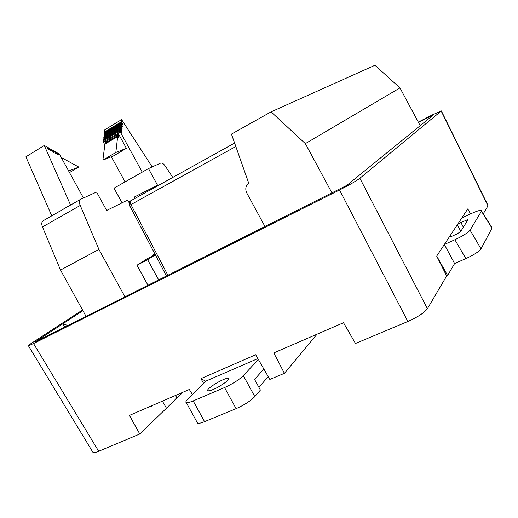 <?xml version="1.0" encoding="UTF-8"?>
<svg xmlns="http://www.w3.org/2000/svg" width="518" height="518" viewBox="0 0 518 518"><rect width="100%" height="100%" fill="white"/><g stroke="black" fill="none" stroke-linecap="round" stroke-linejoin="round"><path stroke-width="0.78" d="M130.873 200.712L130.84 200.731C130.031 201.457 130.07 202.726 130.937 204.552L167.89 275.246M427.415 308.689C424.274 312.781 417.761 317.048 407.873 321.497L339.53 190.015C349.261 185.036 356.047 181.112 359.874 178.257L427.415 308.689L446.665 275.99L436.687 256.106L461.855 217.89L471.535 213.448C476.489 211.214 479.72 210.198 481.222 210.392L481.449 211.234L470.072 230.147L481.021 248.86C478.943 251.644 473.899 254.895 465.889 258.599L454.882 239.743L444.34 244.49L454.61 263.545L465.889 258.599M317.048 334.188L284.408 373.31L273.776 352.92L343.518 322.733L355.49 343.479L407.873 321.497M203.619 383.424L200.939 378.619L205.678 381.203L257.867 358.573M82.53 309.984L31.255 343.408C28.833 344.994 27.894 345.778 28.432 345.771L33.534 343.557L98.685 451.262L139.776 434.019L129.448 415.404L189.329 389.478L192.443 394.599M461.855 217.89L467.799 208.864L468.337 209.926M82.912 310.683L62.782 323.841L64.64 327.104M67.858 325.485L62.782 323.841L35.023 341.984L346.905 185.327L433.799 114.601L418.499 122.488M359.874 178.257L441.187 111.059L432.284 114.925L418.304 122.131M339.53 190.015L33.534 343.557M483.307 213.74L487.975 205.814L441.187 111.059M487.839 205.063L487.975 205.814M139.776 434.019L182.971 392.23M98.685 451.262C95.785 452.467 93.913 452.907 93.078 452.59L92.735 452.02M175.55 395.441L176.852 397.889L166.913 407.88M182.414 392.469L176.852 397.889M152.991 405.212L152.027 406.021L146.678 407.944M162.393 401.139L166.382 408.106M284.408 373.31L269.82 379.435L255.672 354.746L200.939 378.619M454.882 239.743C462.852 235.988 467.916 232.789 470.072 230.147M457.478 224.534L460.89 222.481L468.091 219.548L460.625 231.656L456.902 234.006L451.916 236.26L449.359 236.868M491.686 227.208L491.964 228.14L481.021 248.86M467.773 208.909L470.551 213.895M454.61 263.545L447.604 275.492L446.626 275.913M447.604 275.492L436.726 256.041M264.957 226.489L246.801 193.059C245.001 189.051 245.642 185.761 248.731 183.204L231.455 134.11L271.076 111.862L305.355 143.635L331.928 192.851M271.076 111.862L374.954 65.274L399.98 87.905L305.355 143.635M399.98 87.905L420.202 125.667M130.924 200.686L234.609 143.065L130.84 200.731C131.397 201.508 129.021 199.048 129.506 205.374L235.819 146.503M154.876 253.898L152.745 255.244L154.973 254.092M153.017 255.75L152.745 255.244M155.238 254.597L147.183 258.767L136.985 265.229L147.63 259.732L155.355 254.817M147.967 285.256L136.985 265.229M158.67 279.875L147.63 259.732M86.04 316.356L60.522 270.072L42.463 226.949C41.382 224.041 41.595 221.989 43.098 220.797L43.285 220.687M122.06 202.836L114.025 188.17L148.459 168.596L160.606 163.105C162.024 162.71 163.584 163.701 165.281 166.084L172.772 177.428M60.522 270.072L98.925 249.423L80.219 205.445C79.092 202.486 79.241 200.421 80.666 199.268L96.588 192.042L106.682 210.45L127.661 200.065L129.209 202.894M135.217 198.303L134.486 196.963L157.563 185.263L148.459 168.596M124.967 296.801L98.925 249.423M139.005 194.451L139.737 195.785M83.463 197.98L59.11 153.626L57.744 152.881L58.793 154.785L58.107 155.031L56.566 152.227L55.387 151.58L56.436 153.49L55.743 153.736L54.202 150.926L53.011 150.272L54.06 152.188L53.367 152.434L51.819 149.618L50.622 148.957L51.677 150.88L50.978 151.126L49.424 148.303L48.226 147.643L49.281 149.566L48.575 149.806L47.021 146.976L44.276 145.467L70.532 204.979L52.538 215.384M70.532 204.979L71.322 204.623M57.744 152.881L57.129 153.257M61.202 157.433L78.788 167.061L69.509 172.559M78.788 167.061L68.674 171.037M48.226 147.643L47.598 148.025M44.276 145.467L25.9 156.824L51.735 215.753M55.387 151.58L54.766 151.955M53.011 150.272L52.389 150.654M50.622 148.957L50 149.346M142.236 172.131L120.215 131.825L118.072 133.107L126.398 148.336L115.825 152.493L117.677 136.512L118.382 137.801L118.933 137.594L117.793 135.515L117.936 134.291L118.823 135.917L119.373 135.716L118.052 133.294L103.25 141.984L103.399 140.831L120.344 130.672L121.27 132.375L121.821 132.181L120.454 129.681L103.529 139.834L103.658 138.85L120.571 128.691L121.497 130.394L122.041 130.199L120.681 127.706L103.788 137.859L103.911 136.875L120.791 126.722L121.717 128.419L122.261 128.224L120.901 125.738L104.04 135.891L104.17 134.907L121.018 124.754L121.944 126.45L122.481 126.262L121.128 123.776L104.293 133.929L104.422 132.951L121.238 122.798L122.164 124.488L122.701 124.301L121.348 121.827L104.552 131.973L104.837 129.765L121.6 119.613L152.162 166.925M125.084 181.883L111.331 156.753M104.824 144.859L103.25 141.984M126.398 148.336L113.623 155.84L102.868 160.12L104.914 144.133L117.677 136.512M120.215 131.825L120.344 130.672M103.904 140.527L103.529 139.834M120.454 129.681L120.571 128.691M104.157 138.546L103.788 137.859M120.681 127.706L120.791 126.722M104.416 136.577L104.04 135.891M120.901 125.738L121.018 124.754M104.668 134.609L104.293 133.929M121.128 123.776L121.238 122.798M104.921 132.653L104.552 131.973M121.348 121.827L121.6 119.613M115.825 152.493L102.868 160.12M105.426 143.829L105.199 141.906L117.936 134.291M117.793 135.515L105.044 143.136M105.704 141.608L105.329 140.915M193.169 400.919L224.547 387.561L236.104 408.663L204.558 421.646L193.169 400.919C189.653 402.389 187.361 402.959 186.292 402.628C185.438 402.259 185.839 401.236 187.49 399.559L205.97 381.073M197.093 422.287L197.572 423.161C198.692 423.582 201.016 423.076 204.558 421.646M258.909 387.347L268.201 376.612M263.843 369.01L254.571 379.416L260.399 390.08L254.798 396.613L243.343 375.667C238.979 379.875 232.718 383.838 224.547 387.561M236.104 408.663C244.302 405.011 250.537 400.99 254.798 396.613M243.343 375.667L258.359 359.44M213.442 389.406C210.703 390.553 208.916 391.006 208.074 390.753C204.273 389.75 225.09 377.039 228.03 378.541C230.607 379.072 220.972 386.286 213.442 389.406M491.964 228.14L481.449 211.234M460.89 222.481L463.383 227.292M466.556 222.267L465.663 220.299M460.8 231.384L457.355 224.728M42.463 226.949L80.219 205.445M93.162 452.726L28.516 345.914M441.349 110.91L487.878 205.147M481.578 210.956L491.569 227.026M166.42 275.984L129.5 205.355M43.098 220.797L80.666 199.268M186.292 402.628L197.572 423.161M228.36 379.144L228.03 378.541"/></g></svg>
